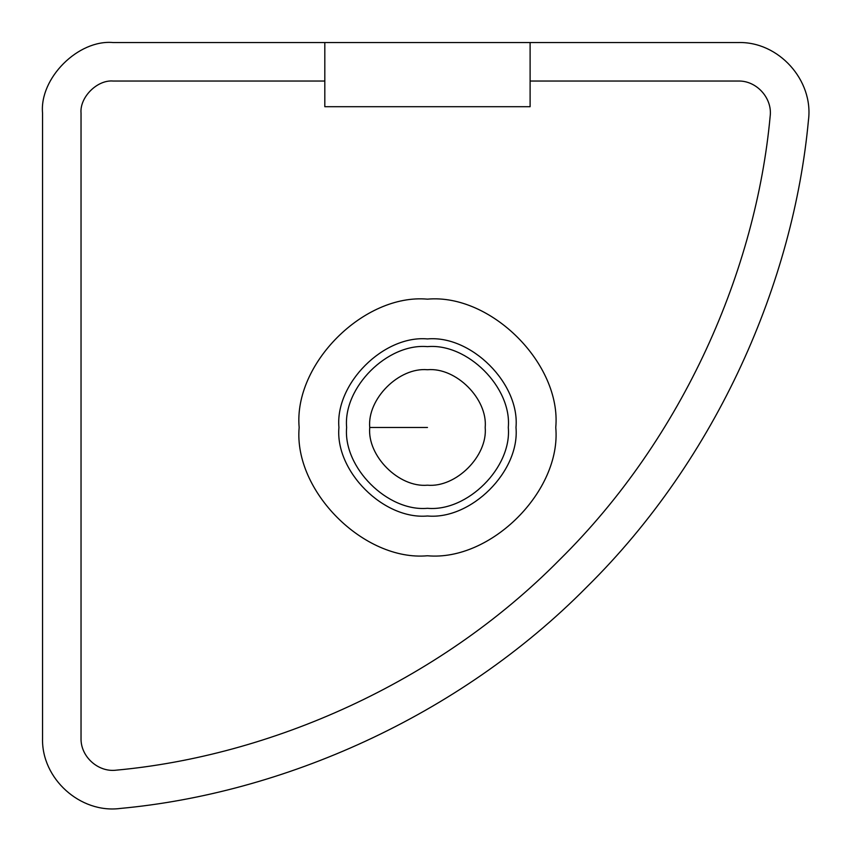 <?xml version="1.0" encoding="UTF-8"?>
<svg xmlns="http://www.w3.org/2000/svg" width="851" height="851" viewBox="0 0 851 851"><rect width="100%" height="100%" fill="white"/><g stroke="black" fill="none" stroke-linecap="round" stroke-linejoin="round"><path stroke-width="1.28" d="M530.109 106.705L530.109 42.55L324.816 42.55L324.816 106.705L530.109 106.705M81.036 738.242C80.494 756.571 98.173 772.559 116.353 770.155C98.173 772.559 80.494 756.571 81.036 738.242L81.036 113.119C79.611 97.248 97.248 79.611 113.119 81.036L324.816 81.036M770.155 116.353C772.559 98.173 756.571 80.494 738.242 81.036C756.571 80.494 772.559 98.173 770.155 116.353C756.018 269.373 683.981 436.978 559.681 559.681C436.978 683.981 269.373 756.018 116.353 770.155M485.198 427.468C487.783 456.03 456.03 487.783 427.468 485.198C398.896 487.783 367.143 456.03 369.728 427.468C367.143 398.896 398.896 367.143 427.468 369.728C456.03 367.143 487.783 398.896 485.198 427.468M427.468 555.767C490.942 561.511 561.511 490.942 555.767 427.468C561.511 363.983 490.942 293.425 427.468 299.158C363.983 293.425 293.425 363.983 299.158 427.468C293.425 490.942 363.983 561.511 427.468 555.767M427.468 515.993C471.263 519.95 519.95 471.263 515.993 427.468C519.95 383.663 471.263 334.975 427.468 338.932C383.663 334.975 334.975 383.663 338.932 427.468C334.975 471.263 383.663 519.95 427.468 515.993M427.468 508.302C467.454 511.908 511.908 467.454 508.302 427.468C511.908 387.471 467.454 343.017 427.468 346.634C387.471 343.017 343.017 387.471 346.634 427.468C343.017 467.454 387.471 511.908 427.468 508.302M530.109 81.036L738.242 81.036M113.119 42.55C78.207 39.391 39.391 78.207 42.55 113.119C39.391 78.207 78.207 39.391 113.119 42.55L324.816 42.55M808.45 120.236C793.568 281.309 717.744 457.742 586.903 586.903C457.742 717.744 281.309 793.568 120.236 808.45C281.309 793.568 457.742 717.744 586.903 586.903C717.744 457.742 793.568 281.309 808.45 120.236C813.726 80.239 778.569 41.337 738.242 42.55L530.109 42.55M42.55 113.119L42.55 738.242C41.337 778.569 80.239 813.726 120.236 808.45M369.728 427.468L427.468 427.468"/></g></svg>
